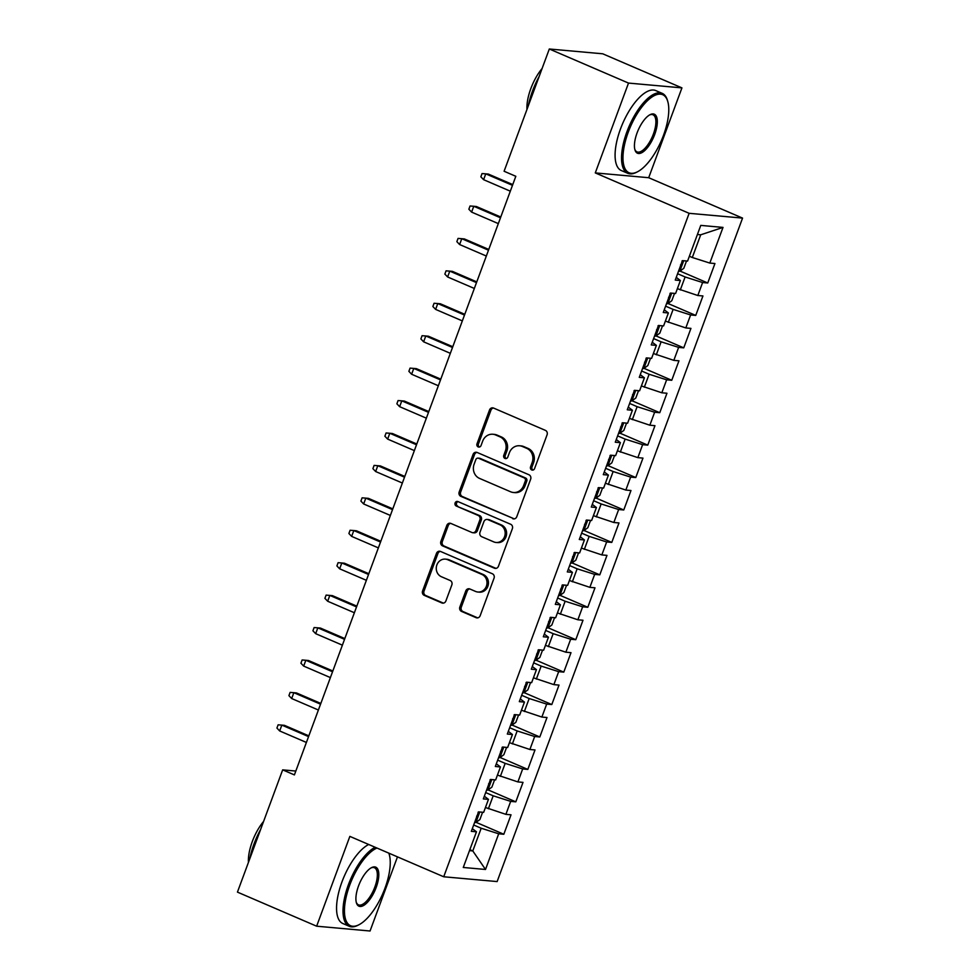 <?xml version="1.0" encoding="UTF-8"?>
<svg xmlns="http://www.w3.org/2000/svg" width="980" height="980" viewBox="0 0 980 980"><rect width="100%" height="100%" fill="white"/><g stroke="black" fill="none" stroke-linecap="round" stroke-linejoin="round"><path stroke-width="1.47" d="M531.736 469.959A2.389 2.181 -84.9 0 0 534.578 468.599L547.085 434.789A3.418 3.112 -84.9 0 0 545.382 430.367L493.565 408.06A3.418 3.112 -84.9 0 0 489.51 410.007L477.003 443.818A2.389 2.181 -84.9 0 0 478.804 447.076A2.389 2.181 -84.9 0 0 481.033 445.557L482.65 441.184A10.939 9.947 -84.9 0 1 492.842 434.25A10.939 9.947 -84.9 0 1 495.623 434.961L499.947 436.823A10.939 9.947 -84.9 0 1 505.386 450.971L503.769 455.345A2.389 2.181 -84.9 0 0 505.57 458.591A2.389 2.181 -84.9 0 0 507.799 457.084L509.416 452.699A10.939 9.947 -84.9 0 1 519.608 445.778A10.939 9.947 -84.9 0 1 522.401 446.488L526.713 448.338A10.939 9.947 -84.9 0 1 532.165 462.487L530.548 466.872A2.389 2.181 -84.9 0 0 531.736 469.959M459.853 607A3.418 3.112 -84.9 0 0 461.555 611.422L476.096 617.682A3.418 3.112 -84.9 0 0 480.151 615.734L494.043 578.176A3.418 3.112 -84.9 0 0 492.34 573.753L440.522 551.446A3.418 3.112 -84.9 0 0 436.468 553.394L422.576 590.952A3.418 3.112 -84.9 0 0 424.267 595.375L441.833 602.933A3.418 3.112 -84.9 0 0 445.888 600.985L451.841 584.913A3.418 3.112 -84.9 0 0 450.139 580.491L441.429 576.742A9.139 8.318 -84.9 0 1 436.504 566.183A9.139 8.318 -84.9 0 1 445.398 559.127A9.139 8.318 -84.9 0 1 447.725 559.715L481.841 574.403A9.139 8.318 -84.9 0 1 486.766 584.962A9.139 8.318 -84.9 0 1 477.873 592.018A9.139 8.318 -84.9 0 1 475.545 591.43L469.861 588.98A3.418 3.112 -84.9 0 0 465.794 590.928L459.853 607L461.298 607.135A3.418 3.112 -84.9 0 0 463.001 611.557L477.542 617.804A3.418 3.112 -84.9 0 0 477.689 617.878M294.392 774.911L515.823 176.302L504.1 171.255L549.315 49L628.511 83.079L595.289 172.909L689.136 213.309L443.72 876.769L349.86 836.381L316.638 926.198L237.442 892.119L282.669 769.864L294.392 774.911M512.712 518.69A3.418 3.112 -84.9 0 0 516.766 516.742L530.658 479.183A3.418 3.112 -84.9 0 0 528.955 474.761L477.138 452.466A3.418 3.112 -84.9 0 0 473.083 454.402L459.191 491.96A3.418 3.112 -84.9 0 0 460.894 496.382L514.157 518.824A3.418 3.112 -84.9 0 0 514.316 518.885M512.356 528.686L498.452 566.244A3.418 3.112 -84.9 0 1 494.398 568.18L442.58 545.885A3.418 3.112 -84.9 0 1 440.877 541.462L446.831 525.39A3.418 3.112 -84.9 0 1 450.886 523.442L471.895 532.483A3.418 3.112 -84.9 0 0 475.949 530.548L479.894 519.878A3.418 3.112 -84.9 0 0 478.191 515.456L456.313 506.035A2.389 2.181 -84.9 0 1 457.354 501.429A2.389 2.181 -84.9 0 1 457.966 501.589L510.654 524.263A3.418 3.112 -84.9 0 1 512.356 528.686M689.136 213.309L742.558 218.099L497.13 881.571L443.72 876.769M680.022 271.056L707.744 282.987L714.935 263.534L709.814 263.069L723.007 227.409L700.774 225.4L687.58 261.072L682.448 260.619L675.257 280.072L680.377 280.537L675.588 293.498L670.455 293.045L663.264 312.498L668.385 312.963L663.583 325.936L658.462 325.47L651.271 344.923L656.392 345.389L651.59 358.362L646.469 357.896L639.266 377.349L644.399 377.815L639.597 390.787L634.477 390.322L627.274 409.787L632.406 410.24L627.604 423.213L622.471 422.748L615.281 442.213L620.401 442.666L615.612 455.639L610.479 455.185L603.288 474.639L608.409 475.104L603.607 488.065L598.486 487.611L591.295 507.064L596.416 507.53L591.614 520.503L586.493 520.037L579.29 539.49L584.423 539.956L579.621 552.928L574.501 552.463L567.298 571.916L572.418 572.381L567.628 585.354L562.495 584.889L555.305 604.354L560.425 604.807L555.635 617.78L550.503 617.314L543.312 636.78L548.433 637.233L543.63 650.206L538.51 649.752L531.307 669.205L536.44 669.659L531.638 682.631L526.517 682.178L519.314 701.631L524.447 702.096L519.645 715.057L514.524 714.604L507.322 734.057L512.442 734.522L507.652 747.495L502.52 747.03L495.329 766.483L500.449 766.948L495.66 779.921L490.527 779.455L483.336 798.908L488.457 799.374L483.655 812.346L478.534 811.881L471.331 831.346L476.464 831.8L472.323 828.664M707.744 282.987L702.611 282.534L697.821 295.507L677.376 288.671M668.029 303.494L695.751 315.413L702.942 295.96L697.821 295.507M695.751 315.413L690.618 314.96L685.816 327.933L665.371 321.097M656.037 335.92L683.746 347.851L690.949 328.386L685.816 327.933M683.746 347.851L678.626 347.385L673.823 360.358L653.378 353.523M644.044 368.345L671.753 380.277L678.956 360.812L673.823 360.358M671.753 380.277L666.633 379.811L661.831 392.784L641.386 385.949M632.039 400.771L659.761 412.702L666.951 393.25L661.831 392.784M659.761 412.702L654.64 412.237L649.838 425.21L629.393 418.374M620.046 433.197L647.768 445.128L654.958 425.675L649.838 425.21M647.768 445.128L642.635 444.663L637.845 457.636L617.4 450.8M608.053 465.623L635.775 477.554L642.966 458.101L637.845 457.636M635.775 477.554L630.642 477.101L625.84 490.061L605.395 483.238M596.061 498.048L623.77 509.98L630.973 490.527L625.84 490.061M623.77 509.98L618.649 509.527L613.848 522.499L593.402 515.664M584.056 530.486L611.777 542.405L618.98 522.952L613.848 522.499M611.777 542.405L606.657 541.952L601.855 554.925L581.41 548.09M572.063 562.912L599.785 574.844L606.975 555.378L601.855 554.925M599.785 574.844L594.664 574.378L589.862 587.351L569.417 580.515M560.07 595.338L587.792 607.269L594.983 587.804L589.862 587.351M587.792 607.269L582.659 606.804L577.869 619.777L557.424 612.941M548.077 627.764L575.787 639.695L582.99 620.242L577.869 619.777M575.787 639.695L570.666 639.23L565.864 652.202L545.419 645.367M536.085 660.189L563.794 672.121L570.997 652.668L565.864 652.202M563.794 672.121L558.673 671.655L553.871 684.628L533.426 677.805M524.08 692.615L551.801 704.547L559.004 685.094L553.871 684.628M551.801 704.547L546.681 704.093L541.879 717.054L521.434 710.231M512.087 725.053L539.809 736.972L546.999 717.519L541.879 717.054M539.809 736.972L534.676 736.519L529.886 749.492L509.441 742.656M500.094 757.479L527.816 769.41L535.007 749.945L529.886 749.492M527.816 769.41L522.683 768.945L517.893 781.918L497.448 775.082M488.101 789.905L515.811 801.836L523.014 782.371L517.893 781.918M515.811 801.836L510.69 801.37L505.888 814.343L485.443 807.508M476.109 822.33L503.818 834.262L511.021 814.809L505.888 814.343M503.818 834.262L498.698 833.796L485.504 869.468L463.271 867.471L476.464 831.8M488.457 799.374L484.328 796.226M469.849 849.66L472.789 850.934L481.192 828.235L473.683 825.001M498.698 833.796L481.192 828.235M485.504 869.468L472.789 850.934L469.494 850.628M500.449 766.948L496.321 763.8M488.383 808.77L493.185 795.809L485.676 792.575M510.69 801.37L493.185 795.809M512.442 734.522L508.314 731.374M500.376 776.344L505.178 763.371L497.669 760.149M522.683 768.945L505.178 763.371M524.447 702.096L520.307 698.948M512.381 743.918L517.171 730.945L509.674 727.711M534.676 736.519L517.171 730.945M536.44 669.659L532.299 666.523M524.374 711.492L529.176 698.52L521.666 695.286M546.681 704.093L529.176 698.52M548.433 637.233L544.304 634.097M536.366 679.067L541.168 666.094L533.659 662.86M558.673 671.655L541.168 666.094M560.425 604.807L556.297 601.659M548.359 646.641L553.161 633.668L545.652 630.434M570.666 639.23L553.161 633.668M572.418 572.381L568.29 569.233M560.352 614.203L565.154 601.242L557.645 598.008M582.659 606.804L565.154 601.242M584.423 539.956L580.283 536.807M572.357 581.777L577.147 568.804L569.649 565.582M594.664 574.378L577.147 568.804M596.416 507.53L592.288 504.382M584.35 549.351L589.152 536.379L581.642 533.157M606.657 541.952L589.152 536.379M608.409 475.104L604.28 471.956M596.342 516.926L601.144 503.953L593.635 500.719M618.649 509.527L601.144 503.953M620.401 442.666L616.273 439.53M608.335 484.5L613.137 471.527L605.628 468.293M630.642 477.101L613.137 471.527M632.406 410.24L628.266 407.104M620.34 452.074L625.13 439.101L617.621 435.867M642.635 444.663L625.13 439.101M644.399 377.815L640.259 374.666M632.333 419.648L637.123 406.676L629.626 403.442M654.64 412.237L637.123 406.676M656.392 345.389L652.264 342.24M644.326 387.21L649.128 374.25L641.618 371.016M666.633 379.811L649.128 374.25M668.385 312.963L664.256 309.815M656.318 354.785L661.12 341.812L653.611 338.59M678.626 347.385L661.12 341.812M680.377 280.537L676.249 277.389M668.311 322.359L673.113 309.386L665.604 306.164M690.618 314.96L673.113 309.386M680.316 289.933L685.106 276.96L677.596 273.726M702.611 282.534L685.106 276.96M295.825 771.052L282.669 769.864M316.638 926.198L370.048 931L397.476 856.863M595.289 172.909L648.699 177.711L681.933 87.882L628.511 83.079M681.933 87.882L602.737 53.802L549.315 49M648.699 177.711L742.558 218.099M709.814 263.069L692.309 257.507L700.7 234.808L697.405 234.514M692.309 257.507L689.369 256.246M723.007 227.409L700.7 234.808M533.083 470.045A2.389 2.181 -84.9 0 1 531.993 466.995L533.61 462.621A10.939 9.947 -84.9 0 0 528.159 448.473L526.713 448.338M519.608 445.778L521.054 445.9A10.939 9.947 -84.9 0 1 523.847 446.611L528.159 448.473M492.842 434.25L494.275 434.385A10.939 9.947 -84.9 0 1 497.068 435.083L501.393 436.945A10.939 9.947 -84.9 0 1 506.832 451.094L505.215 455.48A2.389 2.181 -84.9 0 0 506.305 458.53M493.406 407.999A3.418 3.112 -84.9 0 0 490.956 410.13L478.436 443.952A2.389 2.181 -84.9 0 0 479.526 447.002M476.978 452.393A3.418 3.112 -84.9 0 0 474.528 454.536L460.637 492.095A3.418 3.112 -84.9 0 0 462.34 496.517L514.157 518.824M525.329 480.947A2.389 2.181 -84.9 0 0 524.141 477.86L478.657 458.285A2.389 2.181 -84.9 0 0 475.815 459.645L474.112 464.251A10.939 9.947 -84.9 0 0 479.551 478.412L510.641 491.788A10.939 9.947 -84.9 0 0 513.434 492.499A10.939 9.947 -84.9 0 0 523.626 485.566L525.329 480.947L526.774 481.082A2.389 2.181 -84.9 0 0 525.586 477.983L524.141 477.86M478.044 458.126L479.49 458.26A2.389 2.181 -84.9 0 1 480.102 458.407L525.586 477.983M513.434 492.499L514.88 492.622A10.939 9.947 -84.9 0 0 525.072 485.7L523.626 485.566M526.774 481.082L525.072 485.7M450.727 523.381A3.418 3.112 -84.9 0 0 448.264 525.513L442.323 541.585A3.418 3.112 -84.9 0 0 444.026 546.007L495.843 568.314A3.418 3.112 -84.9 0 0 496.002 568.376M472.764 532.704L474.21 532.838A3.418 3.112 -84.9 0 0 477.395 530.67L481.339 520.013A3.418 3.112 -84.9 0 0 479.637 515.59L456.313 506.035M458.064 501.625A2.389 2.181 -84.9 0 0 457.758 506.17M493.712 541.866A9.139 8.318 -84.9 0 0 496.039 542.467A9.139 8.318 -84.9 0 0 504.933 535.411A9.139 8.318 -84.9 0 0 500.008 524.839L487.991 519.67A3.418 3.112 -84.9 0 0 483.924 521.617L479.98 532.275A3.418 3.112 -84.9 0 0 481.682 536.697L493.712 541.866M496.039 542.467L497.485 542.589A9.139 8.318 -84.9 0 0 506.378 535.533A9.139 8.318 -84.9 0 0 501.454 524.974L500.008 524.839M487.109 519.449L488.555 519.584A3.418 3.112 -84.9 0 1 489.424 519.804L501.454 524.974M469.702 588.919A3.418 3.112 -84.9 0 0 467.24 591.05L461.298 607.135M477.873 592.018L479.318 592.153A9.139 8.318 -84.9 0 0 488.212 585.097A9.139 8.318 -84.9 0 0 483.287 574.525L481.841 574.403M445.398 559.127L446.831 559.262A9.139 8.318 -84.9 0 1 449.171 559.85L483.287 574.525M440.363 551.385A3.418 3.112 -84.9 0 0 437.913 553.529L424.009 591.087A3.418 3.112 -84.9 0 0 425.712 595.509L443.279 603.068A3.418 3.112 -84.9 0 0 443.438 603.129M686.514 260.974L683.807 268.3L679.716 271.289A9.224 1.103 -159.7 0 1 678.577 271.105M680.549 264.87C682.619 263.877 683.097 262.591 681.994 260.986M512.76 184.583L488.359 174.085L485.762 173.852L483.606 179.683L510.323 191.186M483.606 179.683L480.849 176.804L482.05 173.558L485.762 173.852L512.479 185.343M674.522 293.412L671.802 300.725L667.723 303.714A9.224 1.103 -159.7 0 1 666.584 303.531M668.556 297.295C670.626 296.315 671.104 295.017 669.989 293.412M500.768 217.009L476.366 206.511L473.769 206.278L471.613 212.109L498.33 223.612M471.613 212.109L468.857 209.23L470.057 205.984L473.769 206.278L500.486 217.781M662.517 325.838L659.81 333.163L655.718 336.14A9.224 1.103 -159.7 0 1 654.591 335.956M656.563 329.721C658.634 328.741 659.111 327.443 657.997 325.838M488.775 249.435L464.373 238.936L461.776 238.704L459.608 244.535L486.337 256.037M459.608 244.535L456.852 241.656L458.052 238.41L461.776 238.704L488.493 250.206M628.266 132.129A42.483 16.942 113.3 0 0 637.527 171.77A42.483 16.942 113.3 0 0 663.497 135.301A42.483 16.942 113.3 0 0 667.772 101.491A42.483 16.942 113.3 0 0 650.377 98.159A42.483 16.942 113.3 0 0 628.266 132.129M637.527 171.77L636.449 172.321A43.524 17.37 -66.7 0 1 627.788 173.313A43.524 17.37 -66.7 0 1 626.955 131.712A43.524 17.37 -66.7 0 1 662.211 93.357A43.524 17.37 -66.7 0 1 667.429 100.328L667.772 101.491M637.073 132.925A21.242 8.477 -66.7 0 1 650.058 114.685A21.242 8.477 -66.7 0 1 654.689 134.505A21.242 8.477 -66.7 0 1 643.627 151.496A21.242 8.477 -66.7 0 1 634.93 149.83A21.242 8.477 -66.7 0 1 637.073 132.925M634.77 149.205A20.2 8.061 113.3 0 0 637.012 151.888A20.2 8.061 113.3 0 0 653.378 134.089A20.2 8.061 113.3 0 0 652.986 114.783A20.2 8.061 113.3 0 0 649.495 114.991M528.318 105.767A43.524 17.37 -66.7 0 1 532.508 91.067A43.524 17.37 -66.7 0 1 539.11 76.587M526.971 109.405A31.335 12.507 -66.7 0 1 530.817 88.617A31.335 12.507 -66.7 0 1 542.112 68.502M627.788 173.313L621.345 170.544A43.524 17.37 -66.7 0 1 620.499 128.931A43.524 17.37 -66.7 0 1 655.755 90.577L662.211 93.357M376.969 848.043A42.483 16.942 113.3 0 0 349.738 885.099A42.483 16.942 113.3 0 0 358.999 924.728A42.483 16.942 113.3 0 0 384.956 888.26A42.483 16.942 113.3 0 0 389.244 854.462A42.483 16.942 113.3 0 0 388.803 853.139M358.999 924.728L357.908 925.292A43.524 17.37 -66.7 0 1 349.26 926.284A43.524 17.37 -66.7 0 1 348.427 884.683A43.524 17.37 -66.7 0 1 375.144 847.259M358.545 885.895A21.242 8.477 -66.7 0 1 371.518 867.655A21.242 8.477 -66.7 0 1 376.161 887.476A21.242 8.477 -66.7 0 1 365.099 904.467A21.242 8.477 -66.7 0 1 356.401 902.788A21.242 8.477 -66.7 0 1 358.545 885.895M356.242 902.176A20.2 8.061 113.3 0 0 358.484 904.859A20.2 8.061 113.3 0 0 374.838 887.059A20.2 8.061 113.3 0 0 374.458 867.753A20.2 8.061 113.3 0 0 370.967 867.962M249.79 858.725A43.524 17.37 -66.7 0 1 253.979 844.037A43.524 17.37 -66.7 0 1 260.582 829.558M248.442 862.376A31.335 12.507 -66.7 0 1 252.289 841.587A31.335 12.507 -66.7 0 1 263.571 821.461M349.26 926.284L342.804 923.503A43.524 17.37 -66.7 0 1 341.971 881.902A43.524 17.37 -66.7 0 1 368.688 844.478M388.864 853.164A43.524 17.37 -66.7 0 1 388.901 853.286L389.244 854.462M650.524 358.264L647.817 365.589L643.725 368.566A9.224 1.103 -159.7 0 1 642.586 368.382M644.558 362.159C646.641 361.167 647.119 359.868 646.004 358.264M476.782 281.873L452.38 271.362L449.771 271.129L447.615 276.973L474.332 288.463M447.615 276.973L444.859 274.082L446.059 270.835L449.771 271.129L476.501 282.632M638.531 390.689L635.824 398.015L631.733 400.991A9.224 1.103 -159.7 0 1 630.593 400.808M632.566 394.585C634.636 393.593 635.126 392.294 634.011 390.689M464.79 314.298L440.375 303.788L437.778 303.555L435.622 309.398L462.34 320.901M435.622 309.398L432.866 306.507L434.067 303.261L437.778 303.555L464.496 315.058M626.538 423.115L623.831 430.441L619.74 433.417A9.224 1.103 -159.7 0 1 618.601 433.234M620.573 427.011C622.643 426.018 623.121 424.72 622.006 423.115M452.785 346.724L428.382 336.214L425.786 335.981L423.63 341.824L450.347 353.327M423.63 341.824L420.873 338.933L422.074 335.699L425.786 335.981L452.503 347.484M614.534 455.541L611.826 462.866L607.747 465.855A9.224 1.103 -159.7 0 1 606.608 465.659M608.58 459.436C610.65 458.444 611.128 457.146 610.013 455.541M440.792 379.15L416.39 368.651L413.793 368.419L411.625 374.25L438.354 385.752M411.625 374.25L408.88 371.359L410.069 368.125L413.793 368.419L440.51 379.909M602.541 487.979L599.834 495.292L595.742 498.281A9.224 1.103 -159.7 0 1 594.603 498.097M596.587 491.862C598.658 490.87 599.135 489.584 598.021 487.979M428.799 411.576L404.397 401.077L401.8 400.845L399.632 406.676L426.361 418.178M399.632 406.676L396.876 403.797L398.076 400.551L401.8 400.845L428.517 412.347M590.548 520.404L587.841 527.718L583.749 530.707A9.224 1.103 -159.7 0 1 582.61 530.523M584.582 524.288C586.653 523.308 587.143 522.009 586.028 520.404M416.806 444.001L392.392 433.503L389.795 433.27L387.639 439.101L414.356 450.604M387.639 439.101L384.883 436.223L386.083 432.976L389.795 433.27L416.524 444.773M578.555 552.83L575.848 560.156L571.757 563.133A9.224 1.103 -159.7 0 1 570.617 562.949M572.59 556.714C574.66 555.734 575.138 554.435 574.035 552.83M404.801 476.439L380.399 465.929L377.802 465.696L375.646 471.527L402.363 483.03M375.646 471.527L372.89 468.648L374.091 465.402L377.802 465.696L404.52 477.199M566.562 585.256L563.855 592.582L559.764 595.558A9.224 1.103 -159.7 0 1 558.625 595.375M560.597 589.152C562.667 588.159 563.145 586.861 562.03 585.256M392.809 508.865L368.407 498.355L365.81 498.122L363.654 503.965L390.371 515.456M363.654 503.965L360.897 501.074L362.098 497.828L365.81 498.122L392.527 509.625M554.558 617.682L551.85 625.007L547.771 627.984A9.224 1.103 -159.7 0 1 546.632 627.8M548.604 621.577C550.674 620.585 551.152 619.287 550.037 617.682M380.816 541.291L356.414 530.78L353.817 530.548L351.649 536.391L378.378 547.894M351.649 536.391L348.892 533.5L350.093 530.254L353.817 530.548L380.534 542.05M542.565 650.108L539.858 657.433L535.766 660.422A9.224 1.103 -159.7 0 1 534.627 660.226M536.611 654.003C538.682 653.011 539.159 651.712 538.045 650.108M368.823 573.716L344.421 563.218L341.812 562.973L339.656 568.817L366.385 580.319M339.656 568.817L336.899 565.926L338.1 562.692L341.812 562.973L368.541 574.476M530.572 682.533L527.865 689.859L523.773 692.848A9.224 1.103 -159.7 0 1 522.634 692.652M524.606 686.429C526.677 685.437 527.167 684.138 526.052 682.533M356.83 606.142L332.416 595.644L329.819 595.411L327.663 601.242L354.38 612.745M327.663 601.242L324.907 598.351L326.107 595.117L329.819 595.411L356.549 606.902M518.579 714.971L515.872 722.285L511.781 725.274A9.224 1.103 -159.7 0 1 510.641 725.09M512.614 718.855C514.684 717.875 515.162 716.576 514.059 714.971M344.825 638.568L320.423 628.07L317.826 627.837L315.67 633.668L342.388 645.171M315.67 633.668L312.914 630.789L314.115 627.543L317.826 627.837L344.543 639.34M506.587 747.397L503.867 754.71L499.788 757.699A9.224 1.103 -159.7 0 1 498.649 757.516M500.621 751.28C502.691 750.3 503.169 749.002 502.054 747.397M332.832 670.994L308.431 660.495L305.834 660.263L303.678 666.094L330.395 677.596M303.678 666.094L300.921 663.215L302.122 659.969L305.834 660.263L332.551 671.766M494.582 779.823L491.874 787.148L487.795 790.125A9.224 1.103 -159.7 0 1 486.656 789.941M488.628 783.718C490.698 782.726 491.176 781.428 490.061 779.823M320.84 703.432L296.438 692.921L293.841 692.689L291.673 698.532L318.402 710.022M291.673 698.532L288.916 695.641L290.117 692.395L293.841 692.689L320.558 704.191M482.589 812.249L479.882 819.574L475.79 822.551A9.224 1.103 -159.7 0 1 474.651 822.367M476.623 816.144C478.706 815.152 479.183 813.853 478.069 812.249M308.847 735.858L284.445 725.347L281.836 725.114L279.68 730.958L306.397 742.448M279.68 730.958L276.924 728.067L278.124 724.82L281.836 725.114L308.565 736.617M533.61 462.621L532.165 462.487M523.847 446.611L522.401 446.488M505.215 455.48L503.769 455.345M506.832 451.094L505.386 450.971M501.393 436.945L499.947 436.823M497.068 435.083L495.623 434.961M478.436 443.952L477.003 443.818M490.956 410.13L489.51 410.007M531.993 466.995L530.548 466.872M462.34 496.517L460.894 496.382M460.637 492.095L459.191 491.96M474.528 454.536L473.083 454.402M480.102 458.407L478.657 458.285M495.843 568.314L494.398 568.18M444.026 546.007L442.58 545.885M442.323 541.585L440.877 541.462M448.264 525.513L446.831 525.39M477.395 530.67L475.949 530.548M481.339 520.013L479.894 519.878M479.637 515.59L478.191 515.456M489.424 519.804L487.991 519.67M467.24 591.05L465.794 590.928M449.171 559.85L447.725 559.715M443.279 603.068L441.833 602.933M425.712 595.509L424.267 595.375M424.009 591.087L422.576 590.952M437.913 553.529L436.468 553.394M477.542 617.804L476.096 617.682M463.001 611.557L461.555 611.422M679.814 271.215L683.697 260.729M667.821 303.641L671.704 293.155M655.828 336.067L659.712 325.58M643.836 368.492L647.707 358.006M631.831 400.918L635.714 390.432M619.838 433.344L623.721 422.87M607.845 465.782L611.728 455.296M595.852 498.208L599.723 487.721M583.86 530.633L587.731 520.147M571.855 563.059L575.738 552.573M559.862 595.485L563.745 584.999M547.869 627.911L551.752 617.424M535.876 660.336L539.747 649.863M523.884 692.774L527.755 682.288M511.879 725.2L515.762 714.714M499.886 757.626L503.769 747.14M487.893 790.052L491.776 779.566M475.9 822.477L479.771 811.991"/></g></svg>
